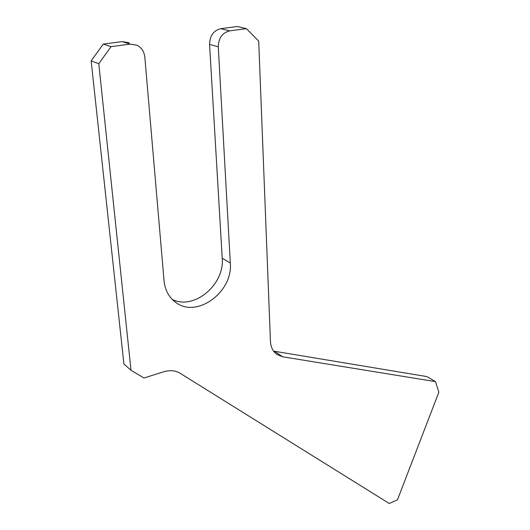 <?xml version="1.0" encoding="UTF-8"?>
<svg xmlns="http://www.w3.org/2000/svg" width="530" height="530" viewBox="0 0 530 530"><rect width="100%" height="100%" fill="white"/><g stroke="black" fill="none" stroke-linecap="round" stroke-linejoin="round"><path stroke-width="0.79" d="M172.243 299.423C194 310.54 224.799 284.617 222.216 258.243L230.318 263.026C233.207 292.103 196.464 319.04 175.397 302.153C168.792 297.144 165.009 289.983 164.042 280.675L144.836 57.2C144.2 51.708 141.656 47.74 137.197 45.288L130.161 44.109L122.178 41.605L103.264 44.083L111.061 46.647L98.785 63.706L130.996 370.245L143.981 378.009L163.538 371.815C169.832 369.94 175.357 370.424 180.127 373.279L389.265 503.5L397.454 499.856L438.853 392.207L435.527 381.646L282.695 356.796L276.826 354.404C272.897 351.483 270.77 347.104 270.439 341.274L258.706 41.121L246.397 28.646L229.642 30.879C222.335 32.734 218.552 38.054 218.281 46.826L209.569 44.421C209.8 35.748 213.544 30.502 220.785 28.68L229.642 30.879M130.161 44.109L111.061 46.647M246.397 28.646L237.407 26.5L220.785 28.68M98.785 63.706L91.147 60.897L123.914 364.044L130.996 370.245M435.527 381.646L426.948 376.605L273.566 351.112M230.318 263.026L218.281 46.826M91.147 60.897L103.264 44.083M122.178 41.605L129.154 42.778M222.216 258.243L209.569 44.421M282.695 356.796L274.613 351.33"/></g></svg>
